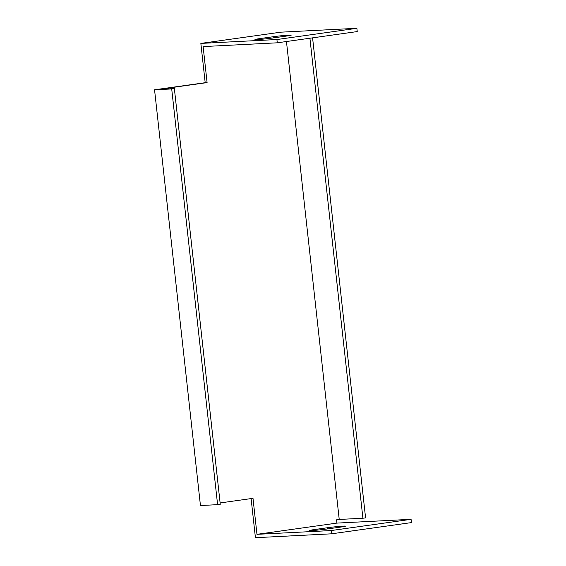 <?xml version="1.0" encoding="UTF-8"?>
<svg xmlns="http://www.w3.org/2000/svg" width="566" height="566" viewBox="0 0 566 566"><rect width="100%" height="100%" fill="white"/><g stroke="black" fill="none" stroke-linecap="round" stroke-linejoin="round"><path stroke-width="0.85" d="M217.599 504.66L200.449 505.537L154.553 89.803L171.703 88.933L217.599 504.66L220.266 504.285L174.363 88.558L171.703 88.933M200.852 43.405L280.807 32.177L356.877 28.3L276.923 39.535L200.852 43.405L205.189 82.693L154.553 89.803M251.106 498.589L255.422 537.7L331.492 533.823L411.447 522.595L411.086 519.319L336.926 523.097L256.971 534.332L252.995 498.321L220.117 502.941M273.095 37.936A11.539 0.481 173.7 0 1 261.202 39.287A11.539 0.481 173.7 0 1 254.955 39.542A11.539 0.481 173.7 0 1 259.752 38.615L273.081 36.748A11.539 0.481 173.7 0 1 284.967 35.396A11.539 0.481 173.7 0 1 291.214 35.142A11.539 0.481 173.7 0 1 286.417 36.068L273.095 37.936M286.46 41.516L339.225 519.447L362.912 518.244L309.92 38.219M356.877 28.3L357.238 31.576L277.283 42.811L203.123 46.582L207.092 82.594L159.124 89.336L174.363 88.558M339.225 519.447L336.565 519.821L336.926 523.097M362.912 518.244L365.579 517.869L312.581 37.851M411.086 519.319L331.131 530.554L256.971 534.332M327.304 528.955A11.539 0.481 173.7 0 1 315.411 530.307A11.539 0.481 173.7 0 1 309.163 530.561A11.539 0.481 173.7 0 1 313.96 529.635L327.29 527.767A11.539 0.481 173.7 0 1 339.175 526.415A11.539 0.481 173.7 0 1 345.423 526.161A11.539 0.481 173.7 0 1 340.626 527.087L327.304 528.955M207.092 82.594L205.189 82.693M331.131 530.554L331.492 533.823M277.283 42.811L276.923 39.535M313.96 529.635L314.045 530.42M327.29 527.767L327.417 528.941M273.208 37.922L273.081 36.748M259.836 39.401L259.752 38.615"/></g></svg>

